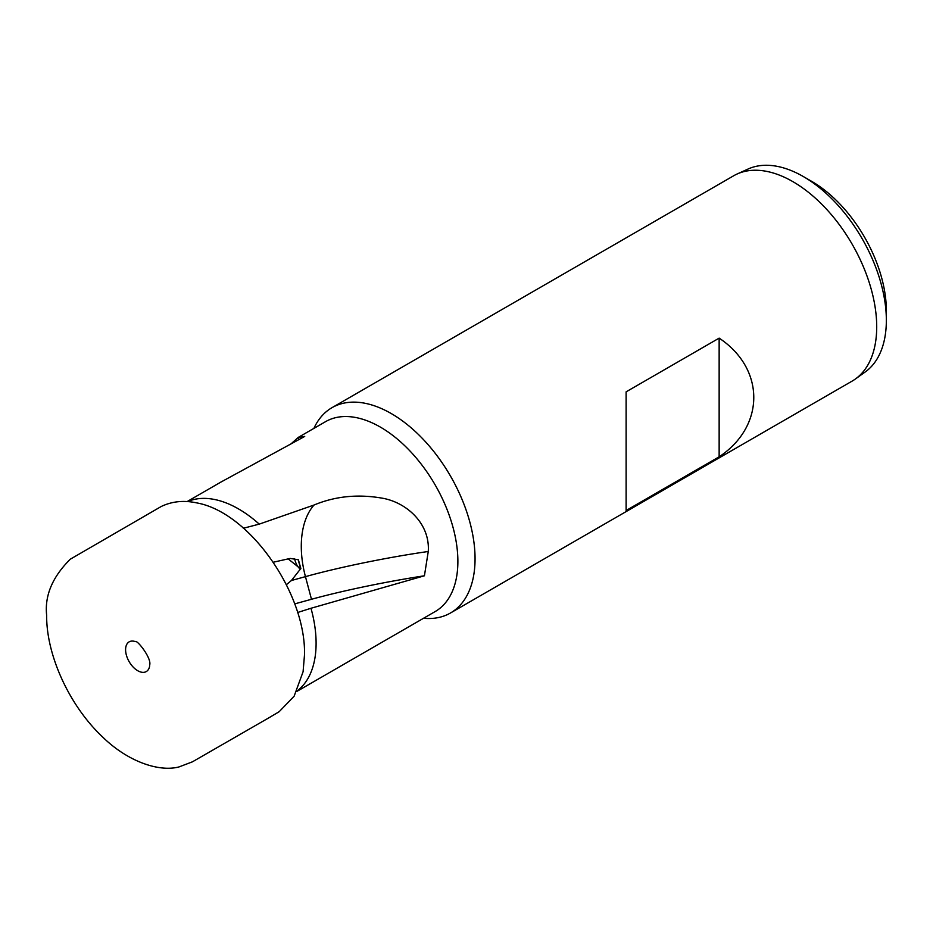 <?xml version="1.0" encoding="UTF-8"?>
<svg xmlns="http://www.w3.org/2000/svg" width="933" height="933" viewBox="0 0 933 933"><rect width="100%" height="100%" fill="white"/><g stroke="black" fill="none" stroke-linecap="round" stroke-linejoin="round"><path stroke-width="1.4" d="M149.607 666.267A17.144 9.89 60 0 1 136.533 669.964A17.144 9.89 60 0 1 125.593 649.706A17.144 9.89 60 0 1 135.378 641.624C136.813 639.408 151.741 658.045 149.7 664.949L149.607 666.267M288.414 559.1L300.683 568.897L298.198 559.683M273.252 562.226L290.256 558.424L298.385 559.777L300.846 568.489L291.434 580.501L286.384 584.699M294.571 558.634A14.811 7.032 -97.8 0 0 300.029 568.873M450.511 612.981L852.167 381.084A118.526 68.436 -120 0 0 855.421 378.985L865.276 371.929A117.348 67.747 -120 0 0 886.35 320.287A117.348 67.747 -120 0 0 803.383 176.582A117.348 67.747 -120 0 0 803.371 176.57A117.348 67.747 -120 0 0 748.114 169.013L737.082 174.016A118.526 68.436 -120 0 0 733.641 175.789L331.985 407.674A118.526 68.436 60 0 1 391.242 413.552A118.526 68.436 60 0 1 468.681 518.002A118.526 68.436 60 0 1 450.511 612.981A118.526 68.436 60 0 1 423.547 618.276M855.421 378.985A118.526 68.436 -120 0 0 869.393 283.049A118.526 68.436 -120 0 0 792.898 181.655A118.526 68.436 -120 0 0 737.082 174.016M886.35 320.287L886.35 310.619A105.487 60.902 -120 0 0 811.757 181.41L803.371 176.57L811.757 181.41M626.113 510.514L719.145 456.808C765.317 426.183 765.317 368.757 719.145 338.131L626.113 391.848L626.113 510.514M296.834 691.435L435.175 611.558A109.639 63.304 -120 0 0 451.98 523.705A109.639 63.304 -120 0 0 380.361 427.092A109.639 63.304 -120 0 0 325.535 421.669L298.315 437.379L304.718 436.422L220.876 482.093L187.195 501.534M314.013 505.033A82.967 49.822 -111.6 0 0 305.453 576.641A118.538 11.861 169.1 0 1 428.259 551.485C430.195 524.264 407.581 503.179 383.591 498.42C358.808 493.837 335.612 496.041 314.013 505.033L259.246 524.124A109.639 63.304 -120 0 0 238.58 508.951A109.639 63.304 -120 0 0 191.02 500.31L187.09 501.569M428.259 551.485L424.422 575.789L310.981 608.269A109.639 63.304 -120 0 1 299.808 688.729L296.752 691.505M297.522 612.526L310.981 608.269M291.434 580.501L305.453 576.641L311.482 599.278A118.526 11.861 169.1 0 1 424.422 575.789M311.482 599.278L294.688 603.896M259.246 524.124L243.35 528.265M313.908 428.375A118.526 68.436 60 0 1 331.985 407.674M292.017 442.977L298.315 437.379A118.538 106.094 28 0 1 298.747 439.49M719.145 338.131L719.145 456.808M269.054 717.71L279.2 711.681L294.128 696.205L303.085 671.737L304.508 654.709C305.966 593.551 249.811 512.579 197.05 502.957C184.034 500.111 172.104 501.289 161.234 506.491L70.302 559.194C52.435 576.944 44.562 595.627 46.65 615.267C46.265 655.479 69.683 706.036 102.443 736.825C127.25 761.223 158.61 772.326 179.043 766.914L192.431 761.829L269.054 717.71"/></g></svg>
